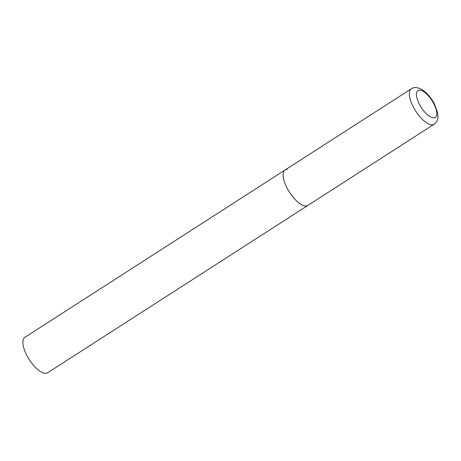 <?xml version="1.0" encoding="UTF-8"?>
<svg xmlns="http://www.w3.org/2000/svg" width="461" height="461" viewBox="0 0 461 461"><rect width="100%" height="100%" fill="white"/><g stroke="black" fill="none" stroke-linecap="round" stroke-linejoin="round"><path stroke-width="0.69" d="M286.805 187.569A21.068 8.361 57.3 0 0 307.896 205.416A21.068 8.361 -122.7 0 1 305.735 205.981A21.068 8.361 -122.7 0 1 288.062 189.915A21.068 8.361 -122.7 0 1 285.1 169.971A21.068 8.361 57.3 0 0 286.805 187.569M434.112 124.245C436.746 122.257 438.025 119.641 437.95 116.397L437.616 112.795L434.596 104.336C431.513 98.36 427.693 93.692 423.146 90.339C418.225 87.256 414.283 86.743 411.321 88.806A21.068 8.361 57.3 0 0 413.021 106.405A21.068 8.361 57.3 0 0 434.112 124.245L47.65 372.77A21.068 8.361 -122.7 0 1 45.489 373.341A21.068 8.361 -122.7 0 1 27.821 357.269A21.068 8.361 -122.7 0 1 24.859 337.331L285.1 169.971A21.068 8.361 -122.7 0 1 287.261 169.406M419.251 103.921A16.014 6.356 57.3 0 0 433.64 117.912A16.014 6.356 57.3 0 0 433.991 104.105A16.014 6.356 57.3 0 0 419.602 90.114A16.014 6.356 57.3 0 0 419.251 103.921M285.1 169.971L411.321 88.806"/></g></svg>
